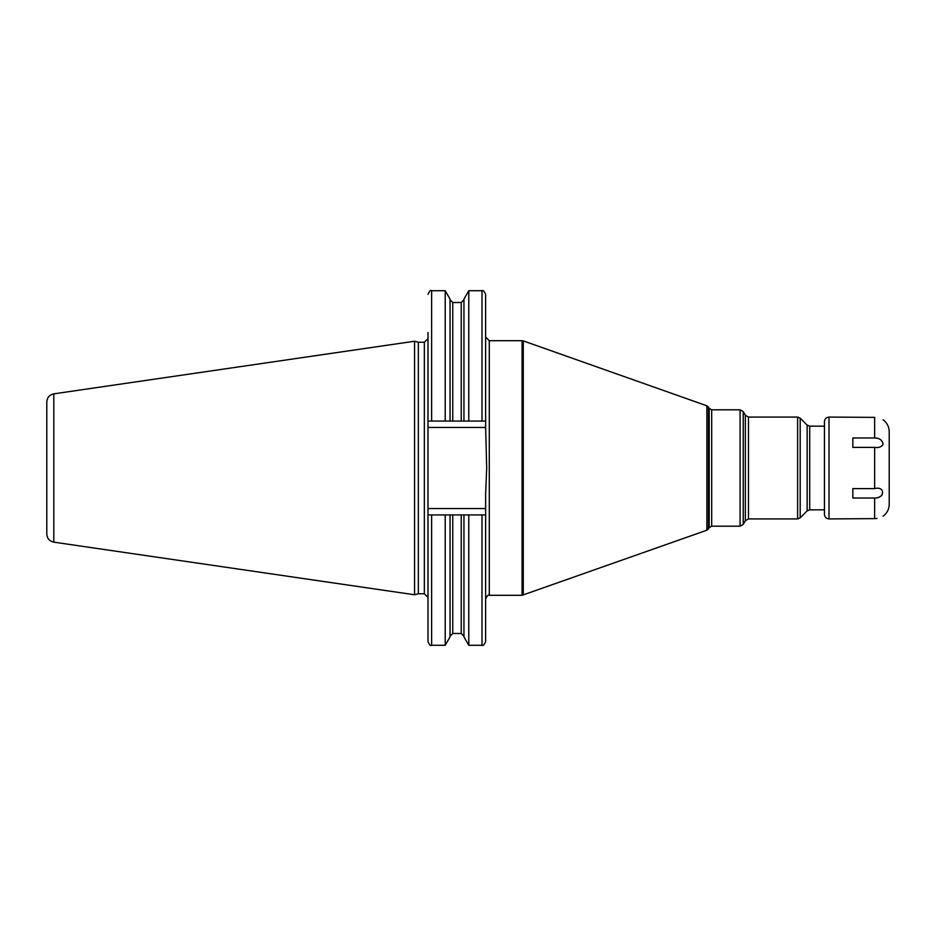 <?xml version="1.0" encoding="UTF-8"?>
<svg xmlns="http://www.w3.org/2000/svg" width="936" height="936" viewBox="0 0 936 936"><rect width="100%" height="100%" fill="white"/><g stroke="black" fill="none" stroke-linecap="round" stroke-linejoin="round"><path stroke-width="1.4" d="M46.8 468L46.8 401.942C47.139 397.519 49.468 394.816 53.808 393.845L414.566 341.23L414.566 594.769L53.808 542.155C49.468 541.183 47.139 538.481 46.8 534.058L46.8 468M414.566 594.769L418.345 593.763L418.345 342.237L414.566 341.23M418.345 342.237L424.347 342.237L424.347 593.763L427.986 597.402L427.986 338.598L427.986 421.083L485.644 421.083L485.644 294.36C484.017 290.967 482.8 289.75 482.005 290.722L482.005 421.083M485.644 514.917L482.005 514.917L482.005 645.278C482.847 646.226 484.064 645.009 485.644 641.64L485.644 493.681L486.685 467.988L485.644 427.448L427.986 427.448M485.644 421.083L485.644 427.448M427.986 421.083L427.986 332.502M445.208 514.917L427.986 514.917L427.986 641.64C429.53 644.986 430.735 646.203 431.625 645.278L445.208 645.278L445.208 514.917L450.04 514.917L450.04 636.913L445.208 645.278M431.625 421.083L431.625 290.722L445.208 290.722L445.208 421.083M463.952 421.083L463.952 299.087L468.784 290.722L468.784 421.083M450.04 421.083L450.04 299.087L445.208 290.722M482.005 514.917L452.767 514.917L461.226 514.917L461.226 633.496L463.952 636.223M461.226 633.496L452.767 633.496L452.767 514.917L450.04 514.917M468.784 514.917L468.784 645.278L482.005 645.278M463.952 514.917L463.952 636.913L468.784 645.278M829.003 417.082L829.003 518.918C826.242 518.649 824.721 517.14 824.452 514.379L824.452 421.621C824.721 418.86 826.242 417.351 829.003 417.082L874.832 417.374M807.148 425.108L800.186 418.146L800.186 517.854L807.148 510.892L807.148 425.108L809.722 426.172L824.452 426.172L824.452 468M874.645 488.615L852.825 488.615L852.825 498.022L874.645 498.022C885.491 498.256 884.965 485.737 874.645 488.615L874.645 447.385C878.752 447.97 881.572 446.94 883.104 444.319C882.379 440.154 879.559 438.048 874.645 437.978L874.645 417.374C885.936 420.112 885.936 420.112 874.645 417.374M874.645 498.022L874.645 518.626C885.936 515.888 885.936 515.888 874.645 518.626L829.003 518.918M874.645 437.978L852.825 437.978L852.825 447.385L874.645 447.385M876.95 497.8L877.64 497.648M878.202 497.484L879.758 496.829M881.01 495.998L882.168 494.793M883.128 516.192C887.059 513.232 889.071 509.289 889.2 504.375L889.2 431.625C889.071 426.711 887.059 422.768 883.128 419.808L883.128 419.808M877.032 518.45L874.75 518.626M53.808 542.155L53.808 393.845M485.644 508.552L427.986 508.552M485.644 337.054L489.282 340.692L489.282 595.308C488.393 594.383 487.176 595.588 485.644 598.946M708.447 528.899L708.447 407.101L709.172 408.353L709.172 527.647L708.447 528.899L706.891 530.197L522.066 595.308L522.066 340.692L489.282 340.692M523.271 595.097L523.271 340.903L522.066 340.692M706.891 530.197L706.891 405.803L523.271 340.903M711.688 468L711.688 526.196L740.083 526.196L740.083 409.804L711.688 409.804L711.688 468M743.231 411.618L745.337 415.256L745.337 520.744L743.231 524.382L743.231 411.618L740.083 409.804M745.337 415.256L748.484 417.082L748.484 518.918L797.612 518.918L797.612 417.082L800.186 418.146M809.722 426.172L809.722 509.827L824.452 509.827M431.625 514.917L431.625 645.278M461.226 421.083L461.226 302.503L463.952 299.777M452.767 421.083L452.767 302.503L461.226 302.503M418.345 593.763L424.347 593.763M424.347 342.237L427.986 338.598M489.282 595.308L522.066 595.308M708.447 407.101L706.891 405.803M709.172 527.647L711.688 526.196M709.172 408.353L711.688 409.804M743.231 524.382L740.083 526.196M745.337 520.744L748.484 518.918M800.186 517.854L797.612 518.918M748.484 417.082L797.612 417.082M807.148 510.892L809.722 509.827M468.784 290.722L482.005 290.722M431.625 290.722C430.735 289.797 429.53 291.014 427.986 294.36M452.767 633.496L450.04 636.223M452.767 302.503L450.04 299.777"/></g></svg>
